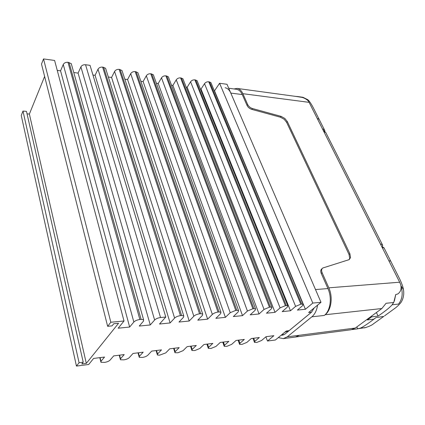<?xml version="1.0" encoding="UTF-8"?>
<svg xmlns="http://www.w3.org/2000/svg" width="425" height="425" viewBox="0 0 425 425"><rect width="100%" height="100%" fill="white"/><g stroke="black" fill="none" stroke-linecap="round" stroke-linejoin="round"><path stroke-width="0.64" d="M349.1 259.68L349.695 258.273L349.01 254.442L349.86 253.698L287.295 121.523L284.846 118.442L281.095 116.381L252.455 108.529C250.272 107.807 248.689 106.494 247.701 104.582L242.877 93.686L309.103 102.345L308.242 100.884C305.559 98.34 302.191 96.958 298.127 96.735M349.01 254.442L286.62 122.352L284.176 119.276L280.431 117.215L281.095 116.381M278.295 337.604L283.263 338.624L287.268 336.834L311.854 316.816L324.275 315.446C330.406 310.872 332.223 297.803 327.941 288.564L315.499 289.558L230.802 93.075L242.255 94.562C240.816 91.428 238.898 89.67 236.507 89.293L228.719 88.246M230.802 93.075C229.383 89.909 227.492 88.14 225.133 87.762M311.854 316.816C314.872 314.261 316.779 310.362 317.581 305.118M283.263 338.624L295.418 337.036L299.46 335.261L295.418 337.036L351.108 329.757L355.305 328.042L381.847 308.534L325.146 314.75C331.293 310.16 333.115 297.075 328.817 287.826L399.659 282.216L400.637 284.453C401.742 288.644 400.775 291.832 397.742 294.01M314.245 307.875L311.408 312.311L284.915 334.119L282.455 335.213L281.207 335.197M282.322 334.273L283.831 334.81M242.255 94.562L247.063 105.453C248.046 107.36 249.629 108.678 251.812 109.395L280.431 117.215M322.187 268.558L321.985 268.733C320.641 269.689 320.408 271.272 321.279 273.482L327.941 288.564M324.275 315.446L325.146 314.75M311.902 311.865L289.085 330.666L284.803 332.223M289.085 330.666L286.269 331.011L275.395 340.005L267.49 341.041L273.875 335.692L266.082 336.674L261.587 340.489L256.838 342.438L254.485 342.412L254.873 341.36L259.335 337.524L251.292 338.539L246.861 342.396L242.048 344.377L239.583 344.34L239.934 343.294L244.333 339.416L236.029 340.467L231.673 344.367L226.791 346.375L224.203 346.338L224.517 345.291L228.841 341.371L220.262 342.454L215.985 346.402L211.034 348.442L208.319 348.394L208.595 347.358L212.835 343.389L203.973 344.51L199.782 348.5L194.762 350.572L191.909 350.519L192.148 349.488L196.297 345.477L187.138 346.635L183.037 350.673L177.947 352.777L174.946 352.718L175.148 351.693L179.196 347.634L169.718 348.829L165.723 352.915L159.497 355.194L157.399 354.987L157.558 353.972L161.505 349.865L151.693 351.108L147.81 355.236C146.625 356.293 144.877 357.021 142.566 357.414L139.235 357.34L139.357 356.331L143.183 352.182L133.02 353.462L129.264 357.643C128.1 358.711 126.326 359.449 123.941 359.853L120.429 359.768L120.509 358.774L124.206 354.572L113.677 355.9L110.054 360.134C108.912 361.218 107.116 361.967 104.651 362.382L100.938 362.286L100.98 361.308L104.539 357.053L93.612 358.434L88.713 364.469L76.447 366.079L21.25 115.473L22.987 111.063L26.488 111.387L83.215 362.196L81.807 363.975L86.312 363.391L118.564 323.276L113.746 323.738L112.046 325.879L107.642 326.31L41.501 64.063L43.525 58.921L54.602 60.456L124.02 320.997L118.171 328.201L129.646 327.043L133.848 322.022L63.256 64.483C64.164 62.895 65.737 62.167 67.979 62.305L71.251 63.617L71.618 64.919M312.795 303.073L320.992 302.297L227.014 84.293L219.571 83.268L214.524 90.823L305.4 309.272L312.795 303.073L219.571 83.268M320.992 302.297L308.63 312.518L311.493 312.221M44.625 76.452L29.373 114.065L86.312 363.391M83.215 362.196L79.077 362.727L22.987 111.063M29.373 114.065L27.046 113.852M80.899 66.879C81.828 65.322 83.385 64.605 85.558 64.738L160.533 317.533C157.957 317.895 155.986 318.723 154.62 320.014L80.899 66.879L78.088 73.1L150.269 324.955L139.235 326.071L143.507 321.087L143.586 319.733L141.121 319.377L69.047 62.454M67.979 62.305L139.857 319.494C137.185 319.871 135.182 320.71 133.848 322.022M102.606 67.092L180.418 315.642C177.932 315.993 175.992 316.806 174.601 318.075L98.005 69.201C98.956 67.671 100.491 66.969 102.606 67.092L105.57 68.255L105.926 69.381M114.596 71.453C115.568 69.95 117.082 69.259 119.138 69.376L199.559 313.825C197.152 314.171 195.245 314.962 193.832 316.216L114.596 71.453L111.573 77.446L189.221 321.018L178.989 322.054L183.542 317.215L183.733 315.844L181.587 315.531L103.61 67.23M119.138 69.376L121.964 70.476L122.31 71.522M130.693 73.642C131.681 72.165 133.179 71.485 135.177 71.597L217.988 312.078C215.666 312.407 213.791 313.193 212.357 314.426L130.693 73.642L127.58 79.528L207.628 319.159L197.774 320.152L202.438 315.382L202.683 314.011L200.68 313.719L120.11 69.514M135.177 71.597L137.87 72.632L138.21 73.599M146.322 75.762C147.326 74.311 148.803 73.642 150.748 73.748L235.753 310.388L230.212 312.694L146.322 75.762L143.119 81.547L225.383 317.363L215.879 318.325L220.649 313.623L220.947 312.248L219.072 311.971L136.127 71.729M150.748 73.748L153.324 74.726L153.648 75.629M161.5 77.823C162.52 76.399 163.976 75.735 165.872 75.841L252.891 308.763L247.43 311.031L161.5 77.823L158.217 83.507L242.51 315.632L233.336 316.561L238.207 311.923L238.558 310.542L236.799 310.293L151.672 73.876M165.872 75.841L168.332 76.766L168.645 77.6M176.248 79.826C177.278 78.423 178.718 77.775 180.567 77.871L269.423 307.195L264.047 309.421L176.248 79.826L172.885 85.414L259.048 313.958L250.187 314.856L255.149 310.282L255.542 308.906L253.895 308.667L166.765 75.963M180.567 77.871L182.915 78.747L183.218 79.523M190.581 81.77C191.627 80.394 193.046 79.751 194.847 79.847L285.393 305.676L280.096 307.87L190.581 81.77L187.149 87.263L275.023 312.343L266.464 313.209L271.501 308.699L271.947 307.323L270.401 307.1L181.433 77.993M194.847 79.847L197.094 80.676L197.386 81.393M204.515 83.667C205.572 82.312 206.98 81.674 208.733 81.77L300.826 304.21L295.609 306.367L204.515 83.667L201.025 89.069L290.466 310.781L282.189 311.621L287.3 307.169L287.789 305.793L286.333 305.586L195.691 79.964M208.733 81.77L210.885 82.551L211.167 83.22M305.4 309.272L297.394 310.085L302.568 305.692L303.099 304.321L301.734 304.125L209.557 81.882M290.466 310.781L295.609 306.367M201.025 89.069L200.446 88.995M275.023 312.343L280.096 307.87M187.149 87.263L186.187 87.141M259.048 313.958L264.047 309.421M172.885 85.414L171.514 85.234M242.51 315.632L247.43 311.031M158.217 83.507L156.411 83.273M225.383 317.363L230.212 312.694M143.119 81.547L140.861 81.255M207.628 319.159L212.357 314.426M127.58 79.528L124.844 79.172M189.221 321.018L193.832 316.216M111.573 77.446L108.338 77.026M98.005 69.201L95.083 75.305L170.112 322.952L174.601 318.075M85.558 64.738L90.042 65.354L165.777 317.034L159.492 324.025L170.112 322.952M95.083 75.305L92.953 75.028M150.269 324.955L154.62 320.014M78.088 73.1L73.769 72.537M63.256 64.483L60.557 70.821L129.646 327.043M60.557 70.821L57.253 70.391M265.907 336.823L267.49 341.041M79.077 362.727L76.447 366.079M43.525 58.921L110.829 322.251L124.02 320.997M139.857 319.494L141.121 319.377M160.533 317.533L165.777 317.034M180.418 315.642L181.587 315.531M199.559 313.825L200.68 313.719M217.988 312.078L219.072 311.971M235.753 310.388L236.799 310.293M252.891 308.763L253.895 308.667M269.423 307.195L270.401 307.1M285.393 305.676L286.333 305.586M300.826 304.21L301.734 304.125M110.829 322.251L107.642 326.31M384.444 248.678L384.099 247.982M401.046 285.94L403.453 289.542C402.964 286.551 401.519 282.652 399.123 277.833L384.088 247.972L382.192 247.515L388.832 260.706L390.724 261.109L391.064 261.784M395.68 274.311L388.832 260.706M384.519 315.892L395.888 307.599C399.272 304.667 401.258 302.451 401.859 300.953C403.596 297.505 404.127 293.702 403.453 289.542L403.676 291.263M394.352 301.107L395.755 294.53L397.773 293.983M393.667 302.494L392.116 304.767C390.182 307.201 385.502 310.973 378.085 316.088L371.684 316.848L367.386 319.951L367.11 319.361M378.085 316.088L376.407 312.529M371.386 316.221L371.684 316.848M392.116 304.767L398.517 304.082C401.96 299.721 402.974 294.477 401.545 288.347L401.158 286.896M383.796 316.407L375.923 317.64C367.545 324.057 362.18 327.611 359.837 328.291L357.643 328.769M375.923 317.64L373.777 319.175L367.386 319.951M328.817 287.826L322.139 272.728C321.263 270.518 321.497 268.935 322.841 267.978L349.175 259.638L350.556 257.534L349.86 253.698M297.723 96.677L237.134 88.421C239.525 88.804 241.437 90.557 242.877 93.686M233.925 88.947L237.134 88.421M382.649 247.238L382.346 244.534L380.444 244.051L309.103 102.345M395.712 294.594L393.747 302.488L386.075 303.285L381.847 308.534M356.814 326.931L357.675 328.844L352.086 329.572M323.882 131.697L325.81 132.558L382.718 245.342M380.444 244.051L399.659 282.216M324.578 131.532L322.957 129.864M324.934 130.948L324.408 129.763L322.479 128.908M312.024 108.141L322.469 128.887M307.737 100.263L307.955 99.806M296.028 96.401L301.596 97.341M296.868 96.448L302.892 97.267L306.664 99.349M287.268 336.834L355.305 328.042M100.093 357.616L100.98 361.308M119.584 355.157L120.509 358.774M138.396 352.782L139.357 356.331M253.73 338.231L254.873 341.36M238.813 340.112L239.934 343.294M223.417 342.056L224.517 345.291M207.517 344.064L208.595 347.358M191.096 346.136L192.148 349.488M174.123 348.277L175.148 351.693M156.565 350.492L157.558 353.972M357.999 328.732L366.148 327.473L359.837 328.291M286.62 122.352L287.295 121.523M251.812 109.395L252.455 108.529M247.701 104.582L247.063 105.453M322.139 272.728L321.279 273.482M317.215 118.453L319.148 119.345L319.642 120.317M100.778 361.622L99.822 357.648M143.586 319.733L71.251 63.617M120.27 359.146L119.26 355.199M139.076 356.756L138.013 352.83M183.733 315.844L105.57 68.255M202.683 314.011L121.964 70.476M220.947 312.248L137.87 72.632M238.558 310.542L153.324 74.726M255.542 308.906L168.332 76.766M271.947 307.323L182.915 78.747M287.789 305.793L197.094 80.676M303.099 304.321L210.885 82.551M254.352 342.051L252.992 338.327M239.445 343.958L238.122 340.202M224.06 345.923L222.774 342.136M208.176 347.953L206.927 344.138M191.76 350.046L190.554 346.205M174.792 352.208L173.634 348.335M157.239 354.445L156.129 350.545M382.027 247.185C383.286 247.323 383.966 247.584 384.072 247.956M364.305 327.909C368.757 326.666 371.88 325.252 373.676 323.669L383.833 316.386M325.816 132.563L323.643 131.224M302.892 97.267L307.918 99.774C309.66 101.325 311.87 104.81 314.553 110.24L324.402 129.747L325.003 131.771"/></g></svg>
